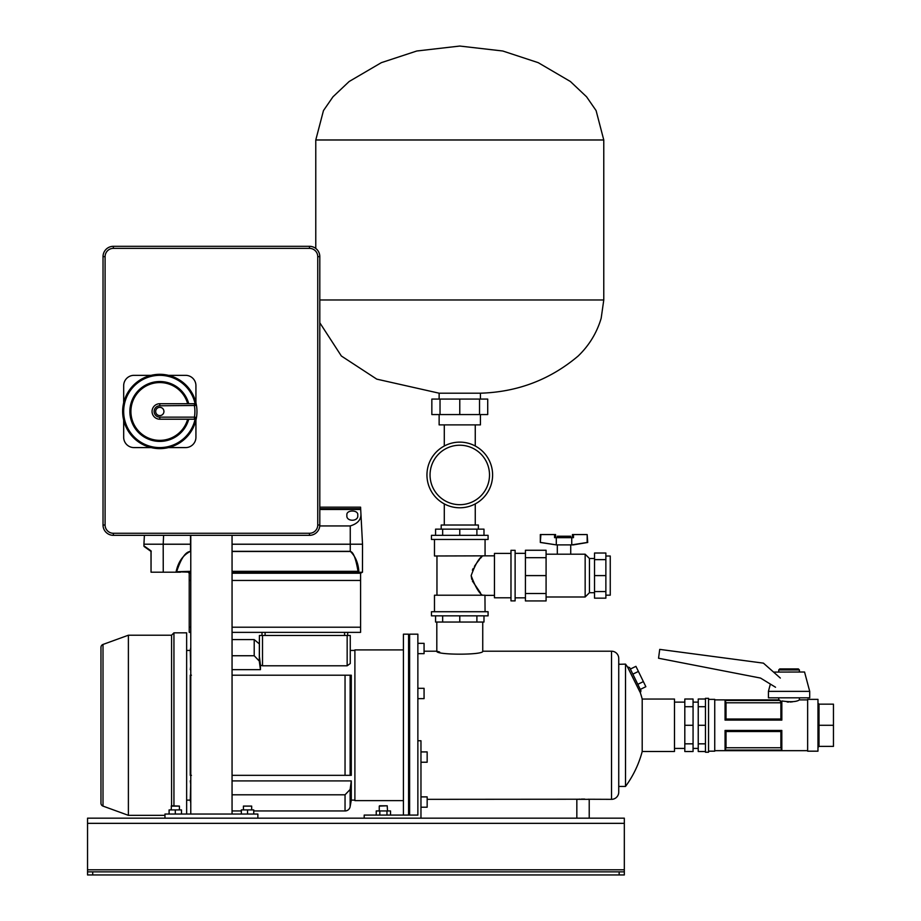 <?xml version="1.0" encoding="UTF-8"?>
<svg xmlns="http://www.w3.org/2000/svg" width="921" height="921" viewBox="0 0 921 921"><rect width="100%" height="100%" fill="white"/><g stroke="black" fill="none" stroke-linecap="round" stroke-linejoin="round"><path stroke-width="1.38" d="M408.579 814.82L409.615 814.82M408.579 635.72L409.615 635.72M398.252 815.085L403.421 815.085L403.421 634.178L408.579 634.178L408.579 815.085L409.615 815.085L409.615 634.178L417.869 634.178L417.869 815.085L417.869 740.76L420.966 740.76L420.966 818.17M403.421 649.915L354.896 649.915L354.896 800.625L403.421 800.625M257.868 814.049L164.963 814.049L164.963 818.17L257.868 818.17L257.868 814.049M232.057 535.343L232.057 814.049M190.774 535.343L190.774 814.049M253.736 814.049L253.736 809.916L241.348 809.916L241.348 814.049M247.542 809.916L247.542 814.049M186.641 814.049L186.641 632.831L173.942 632.831L171.571 635.214L128.387 635.214L103.002 644.447A3.097 3.097 0 0 0 100.965 647.359L100.965 803.193A3.097 3.097 0 0 0 103.002 806.105L128.387 815.338L128.387 635.214M164.963 815.338L128.387 815.338M171.571 805.794L171.571 635.214M173.942 805.794L173.942 632.831M379.256 810.952L379.256 806.094L387.211 805.794L387.522 810.952M379.567 805.794L387.211 805.794M376.24 815.085L376.24 810.952L390.539 810.952L390.539 815.085M386.97 810.952L386.97 815.085M379.82 810.952L379.82 815.085M345.041 794.8L350.13 789.47L350.13 806.681A5.158 5.158 0 0 1 345.041 810.952L345.041 794.8L232.057 794.8M262.508 635.467L262.508 665.791L260.447 665.204L259.411 656.569L259.411 635.467L350.256 635.467L350.256 663.546L347.159 665.791L347.159 635.467M232.057 675.208L345.041 675.208L345.041 775.332L350.13 775.332L232.057 775.332M191.418 675.208L190.256 675.208L190.256 775.332L191.418 775.332M351.292 675.208L351.292 775.332L350.13 775.332L350.13 675.208L351.292 675.208M354.896 800.107L351.292 800.107L350.13 806.681M354.896 650.433L350.256 650.433L350.256 635.467M262.508 665.791L347.159 665.791M260.447 665.204L260.447 669.648L259.285 661.071L254.208 655.74L232.057 655.74M186.641 650.433L190.256 650.433L190.774 669.648M232.057 669.648L260.447 669.648M190.774 780.904L190.256 800.107L186.641 800.107M350.13 789.47L351.292 780.904L232.057 780.904M351.292 780.904L351.292 800.107M345.041 675.208L350.13 675.208M254.208 655.74L254.208 639.6L232.057 639.6M190.774 665.768L190.256 669.648M190.256 780.904L190.774 784.784M259.411 635.467L259.285 661.071M190.256 800.107L190.774 803.043M259.411 656.569L259.411 644.585M347.678 635.467L347.678 632.37L347.678 635.467M262.001 635.467L262.001 632.37M171.156 806.094L179.422 806.094L171.467 805.794L171.156 809.916M618.739 786.43L625.509 786.43A103.221 103.221 0 0 0 642.202 751.49L674.483 751.49L674.483 699.051L642.202 699.051A103.221 103.221 0 0 0 640.325 692.742L640.981 690.831L629.665 667.633L627.477 666.885L639.991 692.074M427.16 799.336L578.296 799.232M424.063 651.205L436.807 651.205L439.674 652.045M482.742 651.205C484.181 655.153 435.391 655.153 436.807 651.205L436.807 622.043L482.742 622.043L482.742 651.205L611.521 651.205A7.23 7.23 0 0 1 618.739 658.434L618.739 792.106A7.23 7.23 0 0 1 611.521 799.336L611.521 651.205M588.035 799.244L611.521 799.336M578.745 799.198L580.057 799.14M581.324 799.094L584.743 799.094M618.739 664.317L625.509 664.11A103.221 103.221 0 0 1 627.477 666.885L628.272 668.462M630.367 669.06L635.927 666.344L643.376 681.609L637.804 684.326M638.414 671.432L632.842 674.149M643.376 681.609L645.851 686.698L640.291 689.415M417.869 698.636L424.063 698.636L424.063 688.309L417.869 688.309M424.063 643.342L417.869 643.342L424.063 643.342L424.063 653.668L417.869 653.668M589.221 818.17L589.221 799.336L576.834 799.336L576.834 818.17M625.509 664.11L625.509 786.43M642.202 699.051L642.202 751.49M169.096 814.049L169.096 809.916L181.483 809.916L181.483 814.049M175.289 809.916L175.289 814.049M113.352 246.31A10.327 10.327 0 0 0 103.025 256.625A10.327 10.327 0 0 1 113.352 246.31L309.479 246.31A10.327 10.327 0 0 1 319.806 256.625A10.327 10.327 0 0 0 309.479 246.31L309.479 248.371L113.352 248.371L113.352 246.31M113.352 535.343L113.352 533.271L309.479 533.271L309.479 535.343A10.327 10.327 0 0 0 319.806 525.016A10.327 10.327 0 0 1 309.479 535.343L113.352 535.343A10.327 10.327 0 0 1 103.025 525.016L103.025 256.625L105.098 256.625L105.098 525.016L103.025 525.016M346.906 515.253C345.789 521.873 358.833 521.896 357.739 515.253C358.845 509.601 345.801 509.601 346.906 515.253M361.608 572.194L360.583 573.219L362.471 572.194L362.517 544.242L350.256 544.196L362.517 544.196A1.036 1.036 0 0 1 362.517 544.242A1.036 1.036 0 0 0 362.517 544.196L360.583 507.16L319.806 507.16M232.057 551.322L350.256 551.322C355.494 556.319 358.361 563.203 358.879 571.999L358.016 571.319C355.84 558.379 353.25 551.771 350.256 551.483L350.256 544.242L232.057 544.242M190.774 572.194L176.107 571.768C178.202 561.868 183.003 555.052 190.52 551.322L190.774 551.322M176.107 571.768L190.774 571.319M190.774 551.483L190.52 551.483C185.697 551.575 181.115 558.195 176.763 571.319M358.879 571.999L232.057 572.194M190.774 632.37L189.219 632.37L189.219 573.219L188.195 572.194M232.057 632.37L360.583 632.37L360.583 572.194L360.456 573.219L359.432 572.194M180.435 572.194L163.247 572.194L180.435 572.194M174.518 572.194L151.044 572.194L151.009 551.184M151.217 551.575L144.367 546.694L151.217 551.575M144.367 546.694A1.036 1.036 0 0 1 143.929 545.854L151.067 550.896L151.044 572.194M189.219 580.449L190.774 580.449M232.057 580.449L360.583 580.449M189.219 627.213L190.774 627.213M232.057 627.213L360.583 627.213M360.664 508.749L319.806 508.749M360.698 509.463L319.806 509.463M319.76 525.937L350.256 525.937C357.647 523.681 361.205 519.663 360.928 513.883M144.39 535.343L143.929 544.196L190.774 544.196M439.133 414.565L439.133 424.892L480.428 424.892L480.428 414.565M440.031 414.565L431.845 414.565L431.845 399.081L440.031 399.081L440.031 414.565L487.716 414.565L487.716 399.081L440.031 399.081M479.53 399.081L479.53 414.565M459.775 399.081L459.775 414.565M480.428 399.081L480.428 393.198L439.133 393.198L376.77 379.141L341.357 356.001L319.806 322.776M778.74 669.947L779.776 668.911L798.357 668.911L799.393 669.947L778.74 669.947L778.74 672.008M799.393 669.947L799.393 672.008M799.393 697.819L799.393 699.879L807.648 699.879M778.74 697.819L778.74 699.879L780.122 700.409L725.069 700.409L726.024 702.792L726.024 719.025L725.092 720.107M725.092 700.455L780.122 700.455L778.74 699.879L714.742 699.879M780.122 700.455L780.858 702.792L726.024 702.792M799.393 699.879C796.723 701.848 790.874 702.205 781.837 700.973L781.837 720.107L780.881 719.025L780.881 702.804L781.837 700.973L780.858 702.792M781.837 750.131L780.881 747.748L780.881 731.527L781.814 730.434L781.837 750.131L725.069 750.131L725.069 730.434L781.837 730.434M725.092 730.434L726.024 731.527L726.024 747.748L725.069 750.131M781.814 750.085L725.092 750.085M726.024 747.748L780.881 747.748M780.881 731.527L726.024 731.527M725.069 700.409L725.069 720.107L781.837 720.107M726.024 719.025L780.881 719.025M817.975 703.126L818.999 704.162L833.459 704.162L833.459 746.378L818.999 746.378L817.975 747.415M817.975 725.276L817.975 699.361L807.648 699.361L807.648 751.179L817.975 751.179L817.975 725.276L833.459 725.276M684.81 706.706L684.81 751.524L693.064 751.524L693.064 699.016L684.81 699.016L684.81 706.706L693.064 706.706M684.81 725.276L693.064 725.276M684.81 743.834L693.064 743.834M705.451 751.524L698.233 751.524L698.233 699.016L705.451 699.016M698.233 706.706L705.451 706.706M698.233 725.276L705.451 725.276L705.451 698.337L708.548 698.337L708.548 752.215L705.451 752.215L705.451 725.276M698.233 743.834L705.451 743.834M708.548 751.179L714.742 751.179L714.742 699.361L708.548 699.361M792.509 701.814L790.149 702.044M788.687 702.067L787.144 701.998M780.329 678.063L763.428 663.143L659.724 649.386L658.55 658.239L760.527 678.063L775.528 687.239M163.938 411.468A4.133 4.133 0 0 0 159.805 407.335A4.133 4.133 0 0 0 155.672 411.468A4.133 4.133 0 0 0 159.805 415.601A4.133 4.133 0 0 0 163.938 411.468M194.435 419.205L194.435 417.144L196.472 417.478A2.061 2.061 0 0 1 194.435 419.205L159.805 419.205A7.736 7.736 0 0 1 152.057 411.468A7.736 7.736 0 0 1 159.805 403.72L194.435 403.72A2.061 2.061 0 0 1 196.472 405.459L195.114 403.847A36.126 36.126 0 0 0 139.566 381.536A36.126 36.126 0 0 0 139.566 441.401A36.126 36.126 0 0 0 195.114 419.09L196.472 417.478A37.162 37.162 0 0 1 156.789 448.504A37.162 37.162 0 0 1 122.643 411.468A37.162 37.162 0 0 1 156.789 374.433A37.162 37.162 0 0 1 196.472 417.478L196.334 417.973M187.654 403.72A28.908 28.908 0 0 0 143.158 387.845A28.908 28.908 0 0 0 143.158 435.092A28.908 28.908 0 0 0 187.654 419.205M195.931 402.765L195.931 385.657A10.327 10.327 0 0 0 185.616 375.342L168.497 375.342M151.102 375.342L133.994 375.342A10.327 10.327 0 0 0 123.679 385.657L123.679 402.765M168.497 447.594L185.616 447.594A10.327 10.327 0 0 0 195.931 437.279L195.931 420.16M123.679 420.16L123.679 437.279A10.327 10.327 0 0 0 133.994 447.594L151.102 447.594M546.084 554.2L570.732 554.2L570.732 544.887M557.309 537.657L557.309 536.218L570.732 536.218L570.732 537.657M619.154 874.95L619.154 871.853L624.323 871.853L624.323 874.95L87.541 874.95L87.541 871.853L92.71 871.853L92.71 874.95M624.323 871.853L624.323 818.17L87.541 818.17L87.541 871.853M619.154 871.853L92.71 871.853M317.745 256.625L319.806 256.625L319.806 525.016L317.745 525.016L317.745 256.625A8.254 8.254 0 0 0 309.479 248.371M605.868 556.019L610.255 556.019L610.255 595.173L605.868 595.173M594.517 591.558L594.517 598.166L605.868 598.166L605.868 591.558L594.517 591.558L594.517 553.026L605.868 553.026L605.868 591.558M605.868 575.602L594.517 575.602M605.868 559.634L594.517 559.634M594.517 558.494L589.452 558.494L589.452 592.698L594.517 592.698M589.452 558.494L585.157 554.2L585.157 596.992L589.452 592.698M546.084 596.992L585.157 596.992M564.02 554.2L585.157 554.2M525.431 593.515L525.431 600.941L546.084 600.941L546.084 593.515L525.431 593.515L525.431 550.251L546.084 550.251L546.084 593.515M546.084 575.602L525.431 575.602M546.084 557.677L525.431 557.677M525.431 553.348L515.115 553.348M525.431 597.844L515.115 597.844M364.186 818.17L364.186 815.085L417.869 815.085M420.966 751.916L427.16 751.916L427.16 762.231L420.966 762.231M427.16 807.21L420.966 807.21L427.16 807.21L427.16 796.884L420.966 796.884M251.675 806.094L243.42 806.094L251.675 806.094L251.675 809.916M489.512 474.948A29.725 29.725 0 0 0 459.775 445.223A29.725 29.725 0 0 0 430.049 474.948A29.725 29.725 0 0 0 459.775 504.685A29.725 29.725 0 0 0 489.512 474.948M426.953 474.948A32.822 32.822 0 0 0 459.775 507.782A32.822 32.822 0 0 0 492.608 474.948A32.822 32.822 0 0 0 459.775 442.126A32.822 32.822 0 0 0 426.953 474.948M478.356 529.149L478.356 525.016L441.194 525.016L441.194 529.149M444.29 424.892L444.29 446.006M475.259 424.892L475.259 446.006M475.259 503.891L475.259 525.016M444.29 503.891L444.29 525.016M579.447 543.724L571.745 544.887L587.161 542.469L587.161 534.56L572.448 534.56L572.448 537.657M587.161 534.56L587.725 542.469L573.311 544.887L556.296 544.887L540.88 542.469L556.296 544.887L556.296 537.657L554.557 537.657L554.557 534.56L555.593 534.56L555.501 537.657M573.484 534.56L573.484 537.657L571.745 537.657L571.745 544.887M554.557 534.56L540.316 534.56L540.316 542.469L540.88 534.56M556.296 537.657L571.745 537.657M587.725 542.469L586.792 542.538M556.296 544.887L540.316 542.469M770.359 684.084L768.425 691.36L809.709 691.36L804.551 672.008L773.559 672.088M809.709 691.36L809.709 697.819L768.425 697.819L768.425 691.36M483.986 615.85L483.986 622.043L435.575 622.043L435.575 615.85M476.894 622.043L476.894 615.85M442.656 622.043L442.656 615.85M459.775 622.043L459.775 615.85M435.575 535.343L435.575 529.149L483.986 529.149L483.986 535.343M476.894 529.149L476.894 535.343M459.775 529.149L459.775 535.343M442.656 529.149L442.656 535.343M510.982 575.602L510.982 600.883L515.115 600.883L515.115 550.309L510.982 550.309L510.982 575.602M510.982 553.406L494.462 553.406L494.462 597.787L510.982 597.787M482.454 595.208C478.885 592.963 475.121 586.435 471.161 575.602L471.782 579.39M485.068 611.728L484.953 595.208L434.482 595.208L434.482 611.728M472.392 581.024L480.486 592.894M431.465 535.343L488.084 535.343L488.084 539.464L431.465 539.464L431.465 535.343M431.465 611.728L488.084 611.728L488.084 615.85L431.465 615.85L431.465 611.728M494.462 555.824L434.482 555.985L434.482 539.464M485.068 555.824L485.068 539.464M471.161 575.602C475.121 564.769 478.885 558.241 482.454 555.985L480.486 558.299M479.507 559.484L478.851 560.29M478.724 560.452L477.043 562.627M476.871 562.846L475.109 565.333M474.948 565.575L474.396 566.427M473.221 568.441L472.392 570.18M103.002 806.105L103.002 644.447M344.581 635.467L344.581 632.37M265.098 632.37L265.098 635.467M190.774 544.242L163.201 544.242A1.036 0.852 -90 0 1 163.201 544.196L163.593 535.343M163.247 572.194L163.201 544.242L143.929 544.196M190.52 551.483L190.52 535.343M232.057 544.196L350.256 544.196L350.256 525.937M232.057 571.319L358.016 571.319M350.256 551.483L232.057 551.483M360.456 573.219L232.057 573.219M190.774 573.219L189.219 573.219M319.806 299.981L603.773 299.981L603.773 139.98L596.094 110.589L586.585 96.809L570.398 81.508L538.209 62.663L502.751 51L459.775 46.05L416.799 51L381.34 62.663L349.151 81.508L332.976 96.809L323.467 110.589L315.776 139.98L603.773 139.98M818.999 704.162L818.999 746.378M188.724 419.205A29.933 29.933 0 0 1 142.64 435.99A29.933 29.933 0 0 1 142.64 386.947A29.933 29.933 0 0 1 188.724 403.72M194.435 403.72A2.061 2.061 0 0 1 196.472 405.459L159.805 405.793A5.676 5.676 0 0 0 154.129 411.468A5.676 5.676 0 0 0 159.805 417.144L194.435 417.144A35.102 35.102 0 0 0 194.435 405.793L194.435 403.72M159.805 403.72L159.805 405.793M159.805 419.205L159.805 417.144M196.967 411.468A37.162 37.162 0 0 1 196.472 417.478M624.323 869.792L87.541 869.792M624.323 823.339L87.541 823.339M105.098 525.016A8.254 8.254 0 0 0 113.352 533.271M309.479 533.271A8.254 8.254 0 0 0 317.745 525.016M113.352 248.371A8.254 8.254 0 0 0 105.098 256.625M345.041 810.952L253.736 810.952M241.348 810.952L232.057 810.952M190.256 650.433L190.774 647.509M259.285 643.86L254.208 639.6M179.422 809.916L179.422 806.094M619.43 664.11L618.739 663.88M143.929 545.854L143.929 544.242M439.133 399.081L439.133 393.198M315.776 248.451L315.776 139.98M603.773 299.981L601.171 318.275C596.831 332.849 589.164 345.421 578.192 356.001C550.171 379.671 517.579 392.07 480.428 393.198M674.483 748.416L684.81 748.416M693.064 748.416L698.233 748.416M714.742 750.661L807.648 750.661M693.064 702.124L698.233 702.124M674.483 702.124L684.81 702.124M557.309 544.887L557.309 554.2M243.42 809.916L243.42 806.094M555.593 534.56L555.593 537.657L555.593 534.56M494.462 595.369L485.068 595.369M436.957 595.208L436.957 555.985"/></g></svg>
